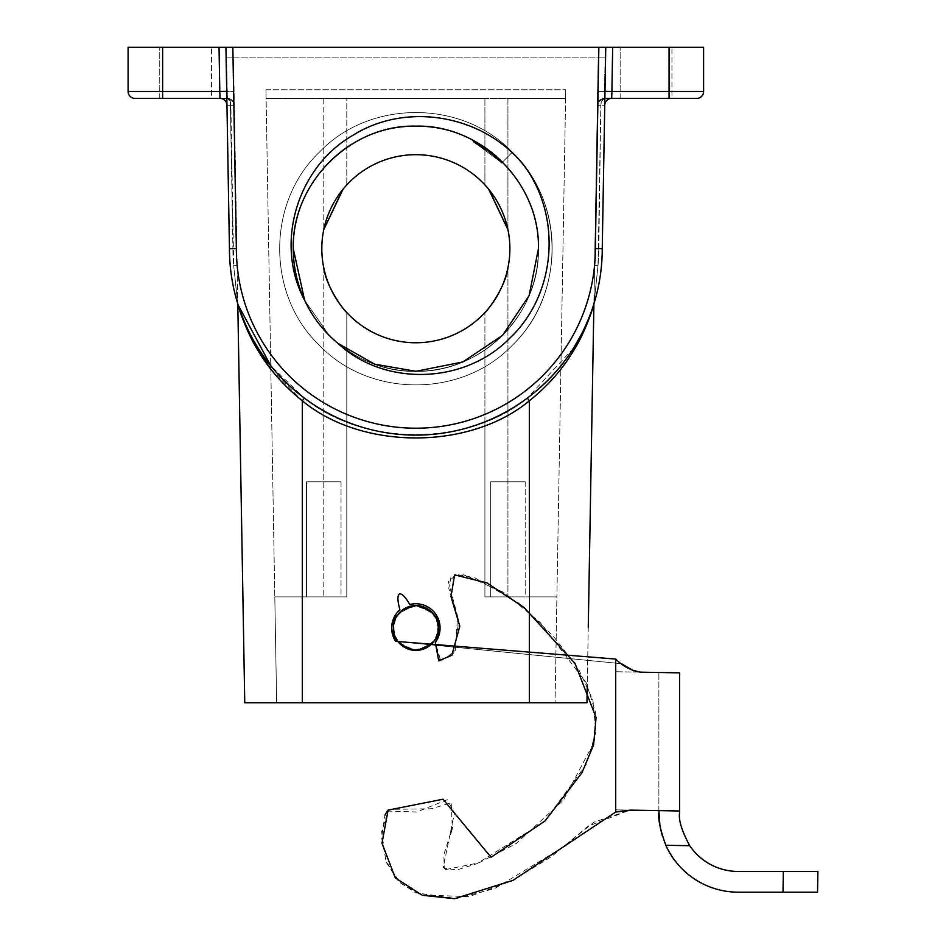 <?xml version="1.0" encoding="UTF-8"?>
<svg xmlns="http://www.w3.org/2000/svg" width="946" height="946" viewBox="0 0 946 946"><rect width="100%" height="100%" fill="white"/><g stroke="black" fill="none" stroke-linecap="round" stroke-linejoin="round"><path stroke-width="0.71" stroke-dasharray="4.73 3.55" d="M237.659 303.394L237.647 303.382A3.453 3.453 0 0 1 237.801 304.34L233.496 57.883L226.591 57.883L233.496 57.883L237.801 304.34A3.453 3.453 0 0 0 237.647 303.382A186.397 186.397 0 0 1 229.452 248.727A186.397 186.397 0 0 0 415.85 435.113A186.397 186.397 0 0 0 602.247 248.727L598.794 248.692L602.247 248.727L605.759 47.3L604.754 105.183L605.759 47.3L225.94 47.3L229.452 248.727L232.905 248.692L229.452 248.727L226.945 105.183L229.452 248.727A186.397 186.397 0 0 0 237.647 303.382L233.674 265.4L237.647 303.382A3.453 3.453 0 0 1 237.801 304.34L244.754 702.783L586.946 702.783L598.203 57.883L605.109 57.883L598.203 57.883L593.899 304.34A3.453 3.453 0 0 1 594.053 303.382A186.397 186.397 0 0 0 602.247 248.727L604.754 105.183L602.247 248.727A186.397 186.397 0 0 1 594.053 303.382L593.911 303.855M598.853 47.3L595.341 248.656L602.247 248.727A186.397 186.397 0 0 1 594.053 303.382L598.026 265.4L594.053 303.382A3.453 3.453 0 0 0 593.899 304.34C592.811 308.975 584.273 334.068 573.773 350.327C562.894 368.845 548.101 385.672 529.393 400.808L529.393 702.783L555.054 702.783L302.306 702.783L529.393 702.783L529.393 596.891L556.898 596.891L484.908 596.891L529.393 596.891L484.908 596.891L484.908 421.857A186.397 186.397 0 0 1 346.792 421.857C392.827 439.441 438.873 439.441 484.908 421.857L484.908 596.891L484.908 312.547L484.908 596.891L556.898 596.891L555.054 702.783L556.898 596.891L529.393 596.891L529.393 702.783M341.033 481.798L341.033 596.891L306.504 596.891L341.033 596.891L306.504 596.891L341.033 596.891L341.033 481.798L306.504 481.798L306.504 596.891L306.504 481.798L341.033 481.798M525.196 481.798L525.196 596.891L490.667 596.891L525.196 596.891L490.667 596.891L525.196 596.891L525.196 481.798L490.667 481.798L490.667 596.891L490.667 481.798L525.196 481.798M393.997 627.967A21.853 21.853 0 0 0 415.85 649.819A21.853 21.853 0 0 0 437.702 627.967C438.944 638.302 431.66 645.586 415.85 649.819C400.04 645.586 392.756 638.302 393.997 627.967C392.756 617.643 400.04 610.359 415.85 606.114C431.66 610.359 438.944 617.643 437.702 627.967A21.853 21.853 0 0 0 415.85 606.114A21.853 21.853 0 0 0 393.997 627.967M415.85 371.305L462.76 361.975L502.527 335.392L529.098 295.625L538.428 248.727C540.142 314.178 481.313 373.02 415.85 371.305C350.387 373.02 291.557 314.178 293.272 248.727C291.557 183.264 350.387 124.423 415.85 126.137C481.313 124.423 540.142 183.264 538.428 248.727C540.142 314.178 481.313 373.02 415.85 371.305C350.387 373.02 291.557 314.178 293.272 248.727C291.557 183.264 350.387 124.423 415.85 126.137C481.313 124.423 540.142 183.264 538.428 248.727C540.142 314.178 481.313 373.02 415.85 371.305C350.387 373.02 291.557 314.178 293.272 248.727C291.557 183.264 350.387 124.423 415.85 126.137C481.313 124.423 540.142 183.264 538.428 248.727C540.142 314.178 481.313 373.02 415.85 371.305C350.387 373.02 291.557 314.178 293.272 248.727C291.557 183.264 350.387 124.423 415.85 126.137C481.313 124.423 540.142 183.264 538.428 248.727C540.142 314.178 481.313 373.02 415.85 371.305C350.387 373.02 291.557 314.178 293.272 248.727C291.557 183.264 350.387 124.423 415.85 126.137C481.313 124.423 540.142 183.264 538.428 248.727C540.142 314.178 481.313 373.02 415.85 371.305C350.387 373.02 291.557 314.178 293.272 248.727C291.557 183.264 350.387 124.423 415.85 126.137C481.313 124.423 540.142 183.264 538.428 248.727C540.142 183.264 481.313 124.423 415.85 126.137C350.387 124.423 291.557 183.264 293.272 248.727A122.578 122.578 0 0 1 496.13 156.09A122.578 122.578 0 0 0 293.272 248.727C291.557 183.264 350.387 124.423 415.85 126.137C481.313 124.423 540.142 183.264 538.428 248.727C540.142 183.264 481.313 124.423 415.85 126.137C350.387 124.423 291.557 183.264 293.272 248.727C291.557 183.264 350.387 124.423 415.85 126.137C481.313 124.423 540.142 183.264 538.428 248.727A122.578 122.578 0 0 0 502.527 162.05L512.354 152.223L501.782 162.795L512.354 152.223L501.782 162.795L473.319 141.64A121.526 121.526 0 0 1 501.782 162.795L473.319 141.64L496.13 156.09C449.646 113.993 372.263 117.127 329.173 162.05C305.771 186.208 293.804 215.097 293.272 248.727C293.804 215.097 305.771 186.208 329.173 162.05C374.249 114.549 457.45 114.549 502.527 162.05C457.45 114.549 374.249 114.549 329.173 162.05C305.771 186.208 293.804 215.097 293.272 248.727C291.557 183.264 350.387 124.423 415.85 126.137C481.313 124.423 540.142 183.264 538.428 248.727C540.142 183.264 481.313 124.423 415.85 126.137C350.387 124.423 291.557 183.264 293.272 248.727C291.557 183.264 350.387 124.423 415.85 126.137C481.313 124.423 540.142 183.264 538.428 248.727C540.142 183.264 481.313 124.423 415.85 126.137C350.387 124.423 291.557 183.264 293.272 248.727C291.557 183.264 350.387 124.423 415.85 126.137C481.313 124.423 540.142 183.264 538.428 248.727C540.142 183.264 481.313 124.423 415.85 126.137C350.387 124.423 291.557 183.264 293.272 248.727C291.557 183.264 350.387 124.423 415.85 126.137C481.313 124.423 540.142 183.264 538.428 248.727C540.142 183.264 481.313 124.423 415.85 126.137C350.387 124.423 291.557 183.264 293.272 248.727C291.557 183.264 350.387 124.423 415.85 126.137C481.313 124.423 540.142 183.264 538.428 248.727C540.142 183.264 481.313 124.423 415.85 126.137C350.387 124.423 291.557 183.264 293.272 248.727C291.557 183.264 350.387 124.423 415.85 126.137C481.313 124.423 540.142 183.264 538.428 248.727C540.142 183.264 481.313 124.423 415.85 126.137C350.387 124.423 291.557 183.264 293.272 248.727C291.557 314.178 350.387 373.02 415.85 371.305C481.313 373.02 540.142 314.178 538.428 248.727C540.142 183.264 481.313 124.423 415.85 126.137C350.387 124.423 291.557 183.264 293.272 248.727A122.578 122.578 0 0 0 415.85 371.305A122.578 122.578 0 0 0 538.428 248.727C540.142 314.178 481.313 373.02 415.85 371.305C350.387 373.02 291.557 314.178 293.272 248.727C291.557 314.178 350.387 373.02 415.85 371.305C481.313 373.02 540.142 314.178 538.428 248.727C540.142 314.178 481.313 373.02 415.85 371.305C350.387 373.02 291.557 314.178 293.272 248.727C291.557 314.178 350.387 373.02 415.85 371.305C481.313 373.02 540.142 314.178 538.428 248.727C540.142 314.178 481.313 373.02 415.85 371.305C350.387 373.02 291.557 314.178 293.272 248.727C291.557 314.178 350.387 373.02 415.85 371.305C481.313 373.02 540.142 314.178 538.428 248.727C540.142 314.178 481.313 373.02 415.85 371.305C350.387 373.02 291.557 314.178 293.272 248.727C291.557 314.178 350.387 373.02 415.85 371.305C481.313 373.02 540.142 314.178 538.428 248.727C540.142 314.178 481.313 373.02 415.85 371.305C350.387 373.02 291.557 314.178 293.272 248.727C291.557 314.178 350.387 373.02 415.85 371.305C481.313 373.02 540.142 314.178 538.428 248.727C540.142 314.178 481.313 373.02 415.85 371.305C350.387 373.02 291.557 314.178 293.272 248.727C291.557 314.178 350.387 373.02 415.85 371.305C481.313 373.02 540.142 314.178 538.428 248.727C540.142 314.178 481.313 373.02 415.85 371.305C350.387 373.02 291.557 314.178 293.272 248.727C291.557 314.178 350.387 373.02 415.85 371.305C481.313 373.02 540.142 314.178 538.428 248.727A122.578 122.578 0 0 0 502.527 162.05M620.15 98.408L620.15 47.3L671.944 47.3L620.15 47.3L671.944 47.3L620.15 47.3L620.15 98.408L671.944 98.408L671.944 47.3L671.944 98.408L620.15 98.408M159.756 98.408L159.756 47.3L211.549 47.3L159.756 47.3L211.549 47.3L159.756 47.3L159.756 98.408L211.549 98.408L211.549 47.3L211.549 98.408L159.756 98.408L220.04 98.408A6.906 6.906 0 0 1 226.945 105.183L230.41 105.313L230.41 101.837L227.418 98.408L230.41 101.837A3.453 1.549 -30.2 0 1 233.39 101.837L227.418 98.408L233.39 101.837L234.324 105.183L233.39 101.837A3.453 1.549 149.8 0 0 230.41 101.837L230.871 105.183L230.41 101.837L230.41 105.313L226.945 105.183L226.709 91.372L226.945 105.183A6.906 6.906 0 0 0 220.04 98.408A6.906 6.906 0 0 1 226.945 105.183A6.906 6.906 0 0 0 220.04 98.408A6.906 6.906 0 0 1 226.945 105.183M304.636 300.272A122.578 122.578 0 0 0 337.959 343.374L329.173 335.392L304.636 300.272L329.173 335.392L337.959 343.374L329.173 335.392L304.636 300.272L329.173 335.392L337.959 343.374L329.173 335.392L304.636 300.272L329.173 335.392L337.959 343.374C309.082 318.648 294.194 287.087 293.272 248.727A122.578 122.578 0 0 0 415.85 371.305A122.578 122.578 0 0 0 538.428 248.727C540.142 314.178 481.313 373.02 415.85 371.305C350.387 373.02 291.557 314.178 293.272 248.727C293.248 266.394 297.032 283.575 304.636 300.272L329.173 335.392L337.959 343.374C385.152 387.162 464.793 383.958 509.516 338.443C556.165 294.774 562.291 217.131 524.226 165.786C484.577 115.377 407.312 101.116 353.095 135.207C297.399 166.815 274.092 243.607 304.636 300.272L329.173 335.392L337.959 343.374C309.082 318.648 294.194 287.087 293.272 248.727C293.804 215.097 305.771 186.208 329.173 162.05C372.263 117.127 449.646 113.993 496.13 156.09M489.259 189.957L488.704 189.271M484.908 184.896A94.032 94.032 0 0 0 346.792 184.896A94.032 94.032 0 0 1 484.908 184.896L484.908 98.408L484.908 184.896M342.44 189.957L342.996 189.271M321.817 248.727A94.032 94.032 0 0 1 323.769 229.642A94.032 94.032 0 0 0 415.85 342.759A94.032 94.032 0 0 0 507.931 229.642A94.032 94.032 0 0 1 509.882 248.727A94.032 94.032 0 0 0 415.85 154.683A94.032 94.032 0 0 0 323.769 267.801A94.032 94.032 0 0 1 321.817 248.727M346.792 596.891L274.801 596.891L346.792 596.891L346.792 421.857A186.397 186.397 0 0 0 484.908 421.857C438.873 439.441 392.827 439.441 346.792 421.857L346.792 312.547A94.032 94.032 0 0 0 484.908 312.547A94.032 94.032 0 0 1 346.792 312.547L346.792 596.891L346.792 312.547L346.792 596.891L274.801 596.891L276.646 702.783L302.306 702.783L276.646 702.783L274.801 596.891L346.792 596.891M507.931 267.801A94.032 94.032 0 0 0 509.882 248.727A94.032 94.032 0 0 1 507.931 267.801L507.931 596.891L507.931 267.801M346.792 98.408L484.908 98.408L346.792 98.408L346.792 184.896L346.792 98.408L346.792 184.896L346.792 98.408L323.769 98.408L346.792 98.408M265.944 89.775L565.755 89.775L265.944 89.775L274.801 596.891L266.098 98.408L323.769 98.408L323.769 229.642L323.769 98.408L266.098 98.408L265.944 89.775M227.489 98.408L230.777 99.271L227.418 98.408L220.04 98.408L219.803 91.502L128.1 91.502A6.906 6.906 0 0 0 135.006 98.408A6.906 6.906 0 0 1 128.1 91.502L162.629 91.502L162.629 98.408L162.629 91.502L227.182 91.502L227.418 98.408A6.906 6.906 0 0 1 234.324 105.183L230.41 105.313L233.674 265.4A182.945 182.945 0 0 1 232.905 248.692A182.945 182.945 0 0 0 233.674 265.4L237.127 265.341L233.674 265.4L230.871 105.183L234.324 105.183A6.906 6.906 0 0 0 227.418 98.408A6.906 6.906 0 0 1 234.324 105.183A6.906 6.906 0 0 0 227.418 98.408L226.591 57.883L605.109 57.883L604.518 91.502L597.612 91.372L604.518 91.502L605.109 57.883L226.591 57.883L227.182 91.502L234.088 91.372L162.629 91.502L162.629 47.3L128.1 47.3L219.034 47.3L219.803 91.502L226.709 91.372L225.94 47.3L226.709 91.372M588.258 627.233L587.253 684.951M565.602 98.408L556.898 596.891L565.755 89.775L565.602 98.408L484.908 98.408L507.931 98.408L507.931 229.642L507.931 98.408L565.602 98.408L266.098 98.408L565.602 98.408M595.341 248.656A179.492 179.492 0 0 1 415.85 428.207A179.492 179.492 0 0 1 236.358 248.656L229.452 248.727A186.397 186.397 0 0 0 237.647 303.382A3.453 3.453 0 0 1 237.801 304.34L237.824 304.399M239.823 310.832L244.47 323.449M250.465 336.741L257.998 350.446M270.816 369.106L302.306 400.808L302.306 702.783M604.991 91.372L611.896 91.502L612.665 47.3L703.599 47.3L703.599 91.502L703.599 47.3L669.07 47.3L703.599 47.3L703.599 91.502L604.518 91.502L669.07 91.502L669.07 98.408L669.07 91.502L703.599 91.502A6.906 6.906 0 0 1 696.694 98.408A6.906 6.906 0 0 0 703.599 91.502L611.896 91.502L611.66 98.408L669.07 98.408L604.281 98.408L601.289 101.837L604.281 98.408L598.31 101.837A3.453 1.549 -149.8 0 1 601.289 101.837L600.828 105.313L601.289 101.837A3.453 1.549 -149.8 0 0 598.31 101.837L597.375 105.183L598.31 101.837L604.281 98.408A6.906 6.906 0 0 0 597.375 105.183A6.906 6.906 0 0 1 604.281 98.408L611.66 98.408A6.906 6.906 0 0 0 604.754 105.183L601.289 105.313L604.754 105.183A6.906 6.906 0 0 1 611.66 98.408L671.944 98.408M594.573 265.341L598.026 265.4L594.573 265.341M573.513 348.152L527.324 398.1L529.393 400.808C469.795 450.308 361.904 450.308 302.306 400.808L304.375 398.1C362.886 446.701 468.814 446.701 527.324 398.1C468.814 446.701 362.886 446.701 304.375 398.1L270.757 365.735M669.07 98.408L669.07 47.3L669.07 91.502L669.07 47.3L128.1 47.3L128.1 91.502A6.906 6.906 0 0 0 135.006 98.408M524.226 165.786C565.992 218.23 560.02 299.137 512.354 345.219C462.168 398.112 369.531 398.112 319.346 345.219C266.465 295.034 266.465 202.409 319.346 152.223C369.531 99.33 462.168 99.33 512.354 152.223C565.235 202.409 565.235 295.034 512.354 345.219C462.168 398.112 369.531 398.112 319.346 345.219C266.465 295.034 266.465 202.409 319.346 152.223C369.531 99.33 462.168 99.33 512.354 152.223C565.235 202.409 565.235 295.034 512.354 345.219C462.168 398.112 369.531 398.112 319.346 345.219C266.465 295.034 266.465 202.409 319.346 152.223C369.531 99.33 462.168 99.33 512.354 152.223C565.235 202.409 565.235 295.034 512.354 345.219C462.168 398.112 369.531 398.112 319.346 345.219C266.465 295.034 266.465 202.409 319.346 152.223C369.531 99.33 462.168 99.33 512.354 152.223C565.235 202.409 565.235 295.034 512.354 345.219C462.168 398.112 369.531 398.112 319.346 345.219C266.465 295.034 266.465 202.409 319.346 152.223C369.531 99.33 462.168 99.33 512.354 152.223C565.235 202.409 565.235 295.034 512.354 345.219C462.168 398.112 369.531 398.112 319.346 345.219C266.465 295.034 266.465 202.409 319.346 152.223C369.531 99.33 462.168 99.33 512.354 152.223C565.235 202.409 565.235 295.034 512.354 345.219C462.168 398.112 369.531 398.112 319.346 345.219C266.465 295.034 266.465 202.409 319.346 152.223C369.531 99.33 462.168 99.33 512.354 152.223C565.235 202.409 565.235 295.034 512.354 345.219C462.168 398.112 369.531 398.112 319.346 345.219C266.465 295.034 266.465 202.409 319.346 152.223C369.531 99.33 462.168 99.33 512.354 152.223C462.168 99.33 369.531 99.33 319.346 152.223C266.465 202.409 266.465 295.034 319.346 345.219C369.531 398.112 462.168 398.112 512.354 345.219C565.235 295.034 565.235 202.409 512.354 152.223C462.168 99.33 369.531 99.33 319.346 152.223C266.465 202.409 266.465 295.034 319.346 345.219C369.531 398.112 462.168 398.112 512.354 345.219C565.235 295.034 565.235 202.409 512.354 152.223C462.168 99.33 369.531 99.33 319.346 152.223C266.465 202.409 266.465 295.034 319.346 345.219C369.531 398.112 462.168 398.112 512.354 345.219C565.235 295.034 565.235 202.409 512.354 152.223C462.168 99.33 369.531 99.33 319.346 152.223C266.465 202.409 266.465 295.034 319.346 345.219C369.531 398.112 462.168 398.112 512.354 345.219C565.235 295.034 565.235 202.409 512.354 152.223C462.168 99.33 369.531 99.33 319.346 152.223C266.465 202.409 266.465 295.034 319.346 345.219C369.531 398.112 462.168 398.112 512.354 345.219C565.235 295.034 565.235 202.409 512.354 152.223C462.168 99.33 369.531 99.33 319.346 152.223C266.465 202.409 266.465 295.034 319.346 345.219C369.531 398.112 462.168 398.112 512.354 345.219C565.235 295.034 565.235 202.409 512.354 152.223C462.168 99.33 369.531 99.33 319.346 152.223C266.465 202.409 266.465 295.034 319.346 345.219C369.531 398.112 462.168 398.112 512.354 345.219C565.235 295.034 565.235 202.409 512.354 152.223C462.168 99.33 369.531 99.33 319.346 152.223C266.465 202.409 266.465 295.034 319.346 345.219C369.531 398.112 462.168 398.112 512.354 345.219C560.02 299.137 565.992 218.23 524.226 165.786M592.279 308.857L589.89 315.444M587.466 321.463L581.151 334.86M225.94 47.3L219.034 47.3M669.07 47.3L162.629 47.3L162.629 91.502L162.629 47.3M612.665 47.3L605.759 47.3M594.053 303.382A3.453 3.453 0 0 0 593.899 304.34A3.453 3.453 0 0 1 594.053 303.382A186.397 186.397 0 0 0 602.247 248.727M703.599 91.502A6.906 6.906 0 0 1 696.694 98.408A6.906 6.906 0 0 0 703.599 91.502M611.66 98.408A6.906 6.906 0 0 0 604.754 105.183A6.906 6.906 0 0 1 611.66 98.408M679.595 812.945L679.595 810.994L658.877 810.627L658.877 812.768M658.877 810.627L658.877 672.488L658.877 810.627L631.218 810.143L658.877 810.627M633.749 670.88L640.667 672.168L679.595 672.854L679.595 810.994L615.716 809.871L629.87 810.119L588.306 826.059L551.553 856.591L512.105 880.797L469.086 896.654L421.124 894.916L400.146 882.925L385.933 861.203L381.616 831.735L388.806 809.386L431.305 808.759L451.195 802.823L452.306 827.514M627.435 667.829L640.667 672.168L615.716 671.731L640.667 672.168C631.36 670.773 623.047 666.41 615.716 659.078L395.676 641.341L621.404 663.69M450.544 833.627L443.911 854.545L444.194 868.061L456.741 870.001L476.902 863.686L544.364 821.625L586.331 764.321L595.933 731.92L592.906 700.146L578.313 668.479L553.375 636.28L518.987 603.264L474.75 577.758L456.729 574.494L448.309 581.624L457.604 616.248L455.203 651.073L440.86 661.029L435.266 642.429A24.206 24.206 0 0 0 409.772 604.541C405.396 596.95 401.979 593.426 399.508 593.97C397.285 595.424 397.415 600.686 399.91 609.756A24.206 24.206 0 0 0 395.676 641.341L621.439 663.725M631.218 810.131L615.716 809.871L629.87 810.119L593.887 822.204L562.373 847.604L494.829 888.507L456.622 898.534L415.672 892.835L398.479 881.341L386.465 862.646L381.593 837.636L384.927 815.227M391.644 627.967A24.206 24.206 0 0 0 395.676 641.341A24.206 24.206 0 0 1 399.91 609.756A24.206 24.206 0 0 0 391.644 627.967M399.508 593.97C397.285 595.424 397.415 600.686 399.91 609.756C397.415 600.686 397.285 595.424 399.508 593.97C401.979 593.426 405.396 596.95 409.772 604.541C405.396 596.95 401.979 593.426 399.508 593.97M446.098 869.469L478.913 862.847L516.268 843.489L563.319 800.281L594.384 741.652L595.448 711.936L586.118 682.515L540.154 622.503L504.1 592.563L463.824 574.837L451.112 576.481L448.759 588.306L458.845 620.99L453.725 653.178L439.807 660.994L435.266 642.429A24.206 24.206 0 0 0 409.772 604.541A24.206 24.206 0 0 1 435.266 642.429L438.743 660.793L451.869 655.282L459.791 626.157L451.006 596.642L454.6 574.849L486.859 582.878L524.06 607.474L574.979 663.359L596.075 717.553L593.591 744.928L581.967 772.705L545.085 820.915L491.069 857.301L442.988 799.216L388.108 810.107L381.983 843.205L395.274 877.829L422.259 895.283L454.541 898.7L513.004 880.359L615.716 812.035L615.716 659.078M387.304 811.077L416.713 811.999L447.281 799.725L454.458 813.052L443.355 866.808M662.153 835.342L665.842 845.286L689.705 845.7A58.699 58.699 0 0 0 738.483 871.467L783.359 871.467L783.004 892.184L817.533 892.184L817.9 871.467L783.359 871.467M659.953 825.811L660.249 827.49M665.842 845.286A79.417 79.417 0 0 0 738.117 892.184L783.004 892.184M598.794 248.727A182.945 182.945 0 0 0 598.794 248.692L600.828 105.313L598.026 265.4A182.945 182.945 0 0 0 598.794 248.727M236.358 248.656L232.846 47.3M323.769 267.801L323.769 596.891L323.769 267.801M230.41 105.313L232.905 248.692L230.41 105.313M598.026 265.4L600.828 105.313L598.794 248.692A182.945 182.945 0 0 1 598.026 265.4M597.375 105.254L600.828 105.313L597.375 105.254M529.393 565.992L529.393 612.204M237.801 304.34A3.453 3.453 0 0 0 237.647 303.382A186.397 186.397 0 0 1 229.452 248.727M604.281 98.408L604.518 91.502L604.281 98.408L600.923 99.271L604.872 98.408M597.375 105.183L600.828 105.183L597.375 105.183M162.629 98.408L162.629 91.502L128.1 91.502M615.716 809.871L615.716 671.731L615.716 809.871"/><path stroke-width="1.42" d="M598.853 47.3L605.759 47.3L602.247 248.727A186.397 186.397 0 0 1 415.85 435.113A186.397 186.397 0 0 1 229.452 248.727L236.358 248.656A179.492 179.492 0 0 0 415.85 428.207A179.492 179.492 0 0 0 595.341 248.656L598.853 47.3L232.846 47.3L236.358 248.656M304.636 300.272C297.032 283.575 293.248 266.394 293.272 248.727L304.636 300.272L293.272 248.727C291.557 183.264 350.387 124.423 415.85 126.137C481.313 124.423 540.142 183.264 538.428 248.727C540.142 183.264 481.313 124.423 415.85 126.137C350.387 124.423 291.557 183.264 293.272 248.727C291.557 183.264 350.387 124.423 415.85 126.137C481.313 124.423 540.142 183.264 538.428 248.727C540.142 183.264 481.313 124.423 415.85 126.137C350.387 124.423 291.557 183.264 293.272 248.727C291.557 183.264 350.387 124.423 415.85 126.137C481.313 124.423 540.142 183.264 538.428 248.727L529.098 295.625L502.527 335.392L462.76 361.975L415.85 371.305L374.651 364.163L337.959 343.374L374.651 364.163L415.85 371.305L462.76 361.975L502.527 335.392L529.098 295.625L538.428 248.727L529.098 295.625L502.527 335.392L462.76 361.975L415.85 371.305L374.651 364.163L337.959 343.374L374.651 364.163L415.85 371.305L462.76 361.975L502.527 335.392L529.098 295.625L538.428 248.727L529.098 295.625L502.527 335.392L462.76 361.975L415.85 371.305L374.651 364.163L337.959 343.374L374.651 364.163L415.85 371.305L462.76 361.975L502.527 335.392L529.098 295.625L538.428 248.727C540.142 183.264 481.313 124.423 415.85 126.137C350.387 124.423 291.557 183.264 293.272 248.727L304.636 300.272C274.044 243.37 297.482 166.756 353.201 135.136C407.501 101.163 484.577 115.377 524.226 165.786C562.243 217.119 556.224 294.774 509.456 338.514C464.841 383.993 384.892 387.08 337.959 343.374L374.651 364.163L415.85 371.305L462.76 361.975L502.527 335.392L529.098 295.625L538.428 248.727C540.142 183.264 481.313 124.423 415.85 126.137C350.387 124.423 291.557 183.264 293.272 248.727L304.636 300.272A122.578 122.578 0 0 0 337.959 343.374L374.651 364.163L415.85 371.305M671.944 98.408L611.66 98.408L611.896 91.502L669.07 91.502L669.07 47.3L703.599 47.3L703.599 91.502A6.906 6.906 0 0 1 696.694 98.408L671.944 98.408L696.694 98.408A6.906 6.906 0 0 0 703.599 91.502L669.07 91.502L669.07 98.408M226.945 105.183A6.906 6.906 0 0 0 220.04 98.408L135.006 98.408A6.906 6.906 0 0 1 128.1 91.502L128.1 47.3L232.846 47.3M488.704 189.271L507.931 229.642L489.259 189.957M487.675 188.018L484.908 184.896L487.675 188.018M342.996 189.271L323.769 229.642L342.44 189.957M344.037 188.018L346.792 184.896L344.037 188.018M321.817 248.727A94.032 94.032 0 0 1 415.85 154.683A94.032 94.032 0 0 1 509.882 248.727A94.032 94.032 0 0 1 415.85 342.759A94.032 94.032 0 0 1 321.817 248.727M393.406 627.967C392.129 638.585 399.614 646.059 415.85 650.41C432.086 646.059 439.571 638.585 438.294 627.967C439.571 617.36 432.086 609.874 415.85 605.523C399.614 609.874 392.129 617.36 393.406 627.967A22.444 22.444 0 0 0 415.85 650.41A22.444 22.444 0 0 0 438.294 627.967A22.444 22.444 0 0 0 415.85 605.523A22.444 22.444 0 0 0 393.406 627.967M484.908 312.547C487.829 310.595 505.684 286.508 507.931 267.801C505.684 286.508 487.829 310.595 484.908 312.547M346.792 312.547C343.871 310.595 326.015 286.508 323.769 267.801C326.015 286.508 343.871 310.595 346.792 312.547M594.053 303.382A3.453 3.453 0 0 0 593.899 304.34A3.453 3.453 0 0 1 594.053 303.382C593.071 307.497 584.273 332.294 573.406 348.305C562.054 366.67 546.693 383.272 527.324 398.1L529.393 400.808C548.053 385.72 562.846 368.905 573.761 350.351C584.202 334.21 592.811 309.023 593.899 304.34L588.258 627.233M587.253 684.951L586.946 702.783L244.754 702.783L237.801 304.34A3.453 3.453 0 0 0 237.647 303.382C238.629 307.474 247.355 332.164 258.27 348.282C269.598 366.622 284.959 383.225 304.375 398.1L302.306 400.808C283.599 385.672 268.806 368.845 257.927 350.327C247.426 334.068 238.889 308.975 237.801 304.34L270.757 365.735M237.824 304.399L239.823 310.832M244.47 323.449L250.465 336.741M257.998 350.446L270.816 369.106M229.452 248.727L225.94 47.3M605.759 47.3L669.07 47.3M604.991 91.372L611.896 91.502L612.665 47.3M604.754 105.183A6.906 6.906 0 0 1 611.66 98.408A6.906 6.906 0 0 0 604.754 105.183M226.709 91.372L219.803 91.502L219.034 47.3M496.13 156.09L473.319 141.64A121.526 121.526 0 0 1 501.782 162.795L502.527 162.05M593.911 303.855L592.279 308.857M589.89 315.444L587.466 321.463M581.151 334.86L573.513 348.152M162.629 98.408L162.629 91.502L128.1 91.502A6.906 6.906 0 0 0 135.006 98.408L159.756 98.408M602.247 248.727L595.341 248.656M615.716 659.078L395.676 641.341A24.206 24.206 0 0 1 399.91 609.756C397.415 600.686 397.285 595.424 399.508 593.97C401.979 593.426 405.396 596.95 409.772 604.541A24.206 24.206 0 0 1 435.266 642.429L438.743 660.793L451.869 655.282L459.791 626.157L451.006 596.642L454.6 574.849L486.859 582.878L524.06 607.474L574.979 663.359L596.075 717.553L593.591 744.928L581.967 772.705L545.085 820.915L491.069 857.301L442.988 799.216L388.108 810.107L381.983 843.205L395.274 877.829L422.259 895.283L454.541 898.7L513.004 880.359L615.716 812.035L615.716 659.078C623.047 666.41 631.36 670.773 640.667 672.168L679.595 672.854L679.595 810.994L658.877 810.627L659.953 825.811M630.615 810.119L615.716 812.035L632.354 810.166L679.595 810.994L679.595 812.945C678.424 819.957 681.794 830.884 689.705 845.7C681.794 830.895 678.424 819.981 679.595 812.945M632.354 810.166L631.218 810.143M452.306 827.514L450.544 833.627M621.404 663.69L633.749 670.88M621.439 663.725L627.435 667.829M384.927 815.227L387.304 811.077M443.355 866.808L446.098 869.469M783.004 892.184L738.117 892.184A79.417 79.417 0 0 1 665.842 845.286L689.705 845.7A58.699 58.699 0 0 0 738.483 871.467L817.9 871.467L817.533 892.184L783.004 892.184L783.359 871.467M660.249 827.49L662.153 835.342M665.842 845.286C660.367 830.233 658.038 819.402 658.877 812.768M302.306 702.783L302.306 400.808C361.904 450.308 469.795 450.308 529.393 400.808L529.393 565.992M529.393 612.204L529.393 702.783M220.04 98.408L219.803 91.502L162.629 91.502L162.629 47.3M128.1 91.502A6.906 6.906 0 0 0 135.006 98.408M604.281 98.408L611.66 98.408"/></g></svg>
